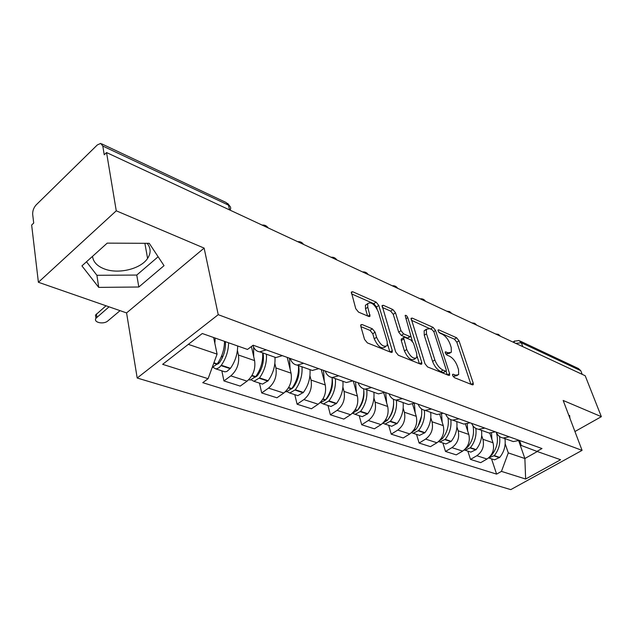 <?xml version="1.0" encoding="UTF-8"?>
<svg xmlns="http://www.w3.org/2000/svg" width="633" height="633" viewBox="0 0 633 633"><rect width="100%" height="100%" fill="white"/><g stroke="black" fill="none" stroke-linecap="round" stroke-linejoin="round"><path stroke-width="0.95" d="M452.627 375.464L454.391 377.656L472.36 384.84L473.247 384.69L473.207 383.092L459.004 340.783L456.591 337.753L438.772 329.864L438.076 329.975L438.107 330.964L439.84 333.132L442.182 334.161C445.616 336.06 448.243 339.343 450.063 344.012L451.226 347.533L451.361 352.272L448.291 352.787L445.252 351.908L445.284 352.953L447.033 355.137L449.39 356.126C452.84 357.969 455.491 361.277 457.343 366.048L458.537 369.656L458.648 374.649L455.641 375.187L453.275 374.238L452.603 374.356L452.627 375.464M147.149 243.317C150.939 248.065 151.089 253.097 147.592 258.406C140.724 269.041 118.229 274.477 104.192 268.859C97.078 266.058 93.193 261.888 92.537 256.341M362.1 324.531L360.763 324.864L360.786 326.264L364.561 339.43L367.369 342.888L391.075 352.359L392.286 352.075L392.27 350.571L378.763 305.407L376.097 302.099L352.684 291.734L351.331 292.042L355.762 308.698L358.539 312.116L368.738 316.46L370.028 316.16L367.781 307.219L367.686 303.65C371.096 301.49 374.633 304.204 378.305 311.792L387.174 341.583L387.23 345.531C383.748 347.644 380.196 344.874 376.572 337.247L375.084 332.175L372.339 328.788L362.1 324.531L360.66 325.544M218.235 314.672L204.127 248.104L116.258 210.813L106.55 152.553L585.193 375.749L601.35 416.672L563.18 400.475L582.075 450.38L218.235 314.672L137.195 378.02L510.776 489.625L582.075 450.38M424.972 363.706L427.584 366.95L448.631 375.353L449.604 375.171L449.572 373.597L435.544 330.434L433.051 327.332L412.21 318.098L411.11 318.304L424.972 363.706M420.7 364.197L398.386 355.279L395.672 351.94L382.095 305.557L383.321 305.304L392.887 309.537L395.498 312.781L400.966 330.608L403.601 333.876L409.828 336.511L410.944 336.289L405.152 315.471C405.982 315.005 406.845 315.709 407.739 317.56L421.76 362.416L421.784 363.967L420.7 364.197M116.258 210.813L38.391 282.271L31.65 225.047L33.715 223.053L32.687 214.452C32.536 210.868 33.691 207.687 36.144 204.918L97.332 144.933L100.71 143.398L102.799 146.065L104.239 154.792L106.55 152.553M38.391 282.271L126.576 312.916L137.195 378.02M520.081 341.037L578.412 368.525L580.77 370.693L521.355 342.769L515.713 343.347M582.21 374.356L580.77 370.693M574.938 431.532L601.35 416.672M510.23 440.497L513.244 441.565L519.313 440.41M481.697 435.583L482.932 439.294C484.498 446.186 482.473 451.661 476.855 455.72L487.006 459.02C492.601 455.016 494.602 449.596 493.02 442.776L489.776 433.122M487.006 459.02L480.692 462.652L470.509 459.408L467.842 451.123M509.336 436.841L503.235 438.02C499.975 437.435 497.633 435.472 496.225 432.157M476.855 455.72L470.509 459.408M486.176 431.983L489.214 433.059L495.354 431.841M442.871 442.973L445.505 451.448L456.243 454.866L462.636 451.107C468.301 446.969 470.359 441.415 468.8 434.428L465.469 424.165M484.823 428.074L478.651 429.324C475.367 428.739 473.017 426.745 471.625 423.35M456.939 426.951L458.157 430.764C459.7 437.814 457.627 443.44 451.922 447.634L445.505 451.448M460.792 423.002L463.847 424.086L470.05 422.789M416.53 434.373L419.117 443.053L430.456 446.661L436.92 442.768C442.665 438.487 444.77 432.774 443.25 425.621L439.777 414.528M458.909 418.809L452.682 420.13C449.375 419.552 447.025 417.527 445.632 414.061M430.812 417.843L432.015 421.752C433.518 428.968 431.382 434.752 425.613 439.096L419.117 443.053M433.953 413.499L437.023 414.591L443.282 413.214M388.686 425.289L391.226 434.167L403.221 437.989L409.757 433.945C415.565 429.514 417.733 423.643 416.261 416.316L412.589 404.147M431.492 408.997L425.202 410.406C421.871 409.836 419.521 407.779 418.144 404.226M403.181 408.206L404.368 412.225C405.832 419.624 403.64 425.566 397.793 430.068L391.226 434.167M405.524 403.443L408.609 404.534L414.931 403.079M359.212 415.667L361.696 424.767L374.396 428.81L381.003 424.616C386.89 420.027 389.121 413.974 387.689 406.473L383.78 392.895M402.422 398.6L396.076 400.096C392.729 399.542 390.371 397.445 389.026 393.813M373.937 398.007L375.1 402.129C376.5 409.717 374.245 415.841 368.335 420.502L361.696 424.767M375.369 392.769L378.463 393.868L384.832 392.31M327.973 405.476L330.379 414.797L343.854 419.093L350.532 414.726C356.49 409.962 358.784 403.735 357.408 396.036L353.293 381.034M371.539 387.554L365.154 389.153C361.783 388.615 359.441 386.478 358.112 382.751M342.912 387.19L344.043 391.431C345.389 399.209 343.07 405.524 337.08 410.366L330.379 414.797M343.323 381.43L346.425 382.522L352.842 380.868M294.788 394.644L297.106 404.21L311.436 408.768L318.177 404.226C324.199 399.273 326.565 392.856 325.259 384.951L321.271 369.577M338.687 375.804L332.254 377.513C328.883 376.983 326.549 374.815 325.251 371.001M309.948 375.693L311.048 380.061C312.322 388.045 309.933 394.549 303.88 399.589L297.106 404.21M309.205 369.356L312.306 370.447L318.755 368.675M259.483 383.123L261.698 392.935L276.953 397.793L283.758 393.053C289.843 387.902 292.28 381.272 291.053 373.169L287.224 357.4M303.658 363.279L297.194 365.099C293.815 364.6 291.496 362.392 290.238 358.476M274.857 363.445L275.917 367.947C277.104 376.152 274.635 382.87 268.527 388.116L261.698 392.935M272.799 356.466L275.893 357.566L282.373 355.667M221.843 370.835L223.932 380.916L240.216 386.098L247.068 381.145C253.216 375.78 255.724 368.928 254.601 360.596L251.42 346.52M266.232 349.891L259.744 351.845C256.452 351.386 254.189 349.234 252.947 345.381M237.422 350.381L238.435 355.034C239.527 363.461 236.979 370.408 230.808 375.875L223.932 380.916M188.325 344.36L217.087 354.124L208.099 378.692L162.641 364.331L202.283 333.512L247.487 349.44L253.168 345.214L541.998 448.528L536.926 451.392L521.275 445.474L519.543 440.489M505.181 443.773L508.299 452.904L524.876 458.521L537.298 451.519M518.672 440.734L524.876 458.521L525.635 479.023L501.455 471.387L508.299 452.904M536.926 451.392L560.609 459.732L525.635 479.023M208.099 378.692L202.758 382.664L496.604 474.117L501.455 471.387M569.906 418.247L569.637 415.493L568.885 415.533M204.127 248.104L126.576 312.916M81.926 265.884L98.724 287.39L138.825 287.01L164.034 265.662L149.238 243.325L107.206 243.135L81.926 265.884M217.087 354.124L213.653 337.524M491.54 458.854L496.604 474.117M86.499 261.769L96.912 275.292L136.768 275.062L158.131 256.753M96.912 275.292L98.724 287.39M136.768 275.062L138.825 287.01M453.173 376.54L457.35 375.472M450.071 353.111L445.941 354.179M470.881 384.247L456.828 342.208L454.415 339.185L438.891 332.349M431.999 329.682L411.308 320.203M447.222 374.791L446.059 371.191M445.592 371.144L446.281 371.009L446.257 369.917L433.961 331.961L432.212 329.777L429.688 328.662L426.365 329.255L426.5 333.805L434.855 359.948C436.738 364.861 439.468 368.256 443.045 370.115L445.592 371.144L443.322 372.6L445.972 371.207M426.151 329.777L424.15 330.743L424.276 335.3L426.5 333.805M443.322 372.6L440.774 371.579C437.189 369.727 434.46 366.341 432.592 361.427L424.276 335.3M382.292 307.424L390.648 311.104L392.887 309.537M410.445 336.629L407.573 338.038L401.33 335.419L398.703 332.159L393.259 314.34L390.648 311.104M410.896 336.368L412.384 341.171M417.139 356.442L419.386 363.666M406.75 349.471C410.176 356.696 413.523 359.417 416.807 357.621L416.736 353.554L413.515 343.197L410.896 339.953L404.661 337.334L403.522 337.571L406.75 349.471L404.455 351.006C407.866 358.231 411.221 360.937 414.512 359.14L415.438 358.523M401.773 338.758L401.243 339.122L401.275 340.578L403.545 339.027M404.455 351.006L401.275 340.578M385.632 346.623L384.911 347.113C381.414 349.226 377.861 346.473 374.253 338.845L372.774 333.781L370.028 330.394L360.889 326.628M367.029 304.125L365.423 305.272L365.51 308.833L367.781 307.219M367.583 315.97L365.51 308.833M377.11 308.999L376.516 307.005L373.85 303.705L351.521 293.87M389.865 351.877L387.554 344.099M496.177 432.133L496.407 432.782C498.654 440.623 497.15 447.966 491.912 454.81L490.045 456.504M488.549 457.952L494.302 455.602C498.812 449.897 500.553 443.527 499.524 436.501M504.936 438.629C505.894 445.545 504.161 451.804 499.722 457.39L494.539 459.835L493.036 459.344M491.548 433.091L491.912 439.476M473.001 425.874C474.497 433.47 472.788 440.465 467.874 446.851L465.302 448.971M464.195 450.008L465.144 450.237L470.398 447.689C474.908 441.913 476.72 435.472 475.818 428.367M481.484 430.321C482.401 437.411 480.613 443.828 476.103 449.572L470.865 452.104L469.346 451.614M467.249 423.904L467.708 431.065M448.014 417.804C449.137 425.329 447.309 432.22 442.522 438.463L439.286 440.908M438.542 441.597L439.872 441.992L445.189 439.342C449.746 433.447 451.622 426.871 450.807 419.632M456.757 421.57C457.643 428.826 455.792 435.417 451.21 441.336L445.909 443.962L444.382 443.464M441.573 414.037L442.174 422.187M414.362 403.395L415.201 412.819M421.538 416.008L418.065 426.223M421.523 408.918C422.409 416.467 420.486 423.366 415.754 429.601L411.869 432.299M411.466 432.671L413.199 433.288L418.571 430.535C423.216 424.434 425.147 417.677 424.363 410.247M430.662 412.336C431.5 419.766 429.593 426.539 424.933 432.64L419.568 435.369L418.041 434.863M385.703 392.626L386.66 402.897M393.615 403.458C393.679 409.155 391.977 414.275 388.52 418.817L388.266 419.133M393.449 399.265C394.185 406.916 392.183 413.903 387.443 420.233L382.933 423.121M382.862 423.176L384.991 424.078L390.419 421.222C395.174 414.876 397.168 407.874 396.393 400.206M403.079 402.572C403.862 410.192 401.892 417.147 397.152 423.445L391.74 426.286L390.197 425.78M355.54 381.834L356.411 392.389M363.825 390.965C364.426 397.477 362.717 403.458 358.713 408.902L357.7 409.978M363.674 388.82C364.323 396.638 362.242 403.799 357.447 410.303L352.32 413.325M352.858 413.309L355.121 414.338L360.604 411.355C365.439 404.796 367.504 397.587 366.784 389.73M373.874 392.238C374.601 400.048 372.552 407.209 367.733 413.713L362.266 416.664L360.723 416.166M359.932 406.536L360.05 406.987M323.518 370.384L324.294 381.232M332.111 378.115C333.274 385.299 331.597 392.056 327.087 398.386L325.354 400.111L319.879 402.873M321.089 402.881L323.439 403.996L328.97 400.879C333.884 394.106 336.02 386.684 335.379 378.613M342.896 381.28C343.561 389.295 341.44 396.662 336.542 403.387L331.027 406.473L329.476 405.967M332.056 377.482C332.673 385.56 330.529 392.99 325.615 399.771L322.996 398.909M328.527 395.158L328.733 395.949M289.471 358.207L290.136 369.371M298.57 365.589C299.947 373.146 298.246 380.354 293.483 387.198L291.568 388.844M298.452 365.55C299.005 373.858 296.782 381.533 291.773 388.575L286.195 391.843L285.436 391.685M287.335 391.795L289.772 393.006L295.342 389.754C300.343 382.736 302.558 375.084 301.988 366.8M309.988 369.632C310.574 377.861 308.374 385.457 303.397 392.42L297.834 395.641L296.291 395.134M295.168 382.918L295.469 384.136M263.035 353.008C264.317 360.77 262.545 368.2 257.702 375.298L255.376 377.11M262.663 352.882C263.122 361.419 260.812 369.34 255.724 376.643L250.106 380.061L248.793 379.681M251.396 379.974L253.92 381.303L259.53 377.901C264.61 370.629 266.912 362.733 266.438 354.219M274.967 357.234C275.458 365.7 273.179 373.533 268.115 380.742L262.513 384.112L260.97 383.606M253.611 347.121L253.722 356.727M259.68 369.704L260.076 371.452M225.411 341.662C225.91 349.107 223.94 356.078 219.516 362.59L216.795 364.529M109.058 306.823L95.947 318.272C93.083 322.521 103.677 324.784 107.903 320.876L120.064 310.653M95.939 318.225L95.48 315.076L106.035 305.779M224.533 341.353C224.399 349.543 221.969 357.059 217.246 363.904L212.197 367.496M213.052 367.346L215.663 368.825L216.842 368.738L219.232 367.551L221.313 365.249C226.028 358.428 228.45 350.935 228.576 342.777M237.684 345.982C237.581 354.092 235.175 361.522 230.483 368.287L226.82 371.5L224.842 371.816L223.314 371.318M215.22 338.069L214.84 343.228M221.835 355.342L222.349 357.772M268.527 388.116L283.758 393.053M303.88 399.589L318.177 404.226M337.08 410.366L350.532 414.726M368.335 420.502L381.003 424.616M397.793 430.068L409.757 433.945M425.613 439.096L436.92 442.768M451.922 447.634L462.636 451.107M230.808 375.875L247.068 381.145M238.435 355.034L254.601 360.596M275.917 367.947L291.053 373.169M311.048 380.061L325.259 384.951M344.043 391.431L357.408 396.036M375.1 402.129L387.689 406.473M404.368 412.225L416.261 416.316M432.015 421.752L443.25 425.621M458.157 430.764L468.8 434.428M482.932 439.294L493.02 442.776M522.779 346.647L521.355 342.769L518.965 340.507L514.305 341.242L514.099 342.595M229.589 209.927L228.481 205.132L102.799 146.065M230.254 209.752C231.18 207.798 230.586 206.255 228.481 205.132L226.203 202.544L101.771 143.897M514.748 340.942L512.983 342.081M453.378 376.627L455.641 375.187M445.165 352.296L445.941 351.79M446.067 354.235L448.291 352.787M437.996 330.386L438.772 329.864M454.415 339.185L456.591 337.753M456.828 342.208L459.004 340.783M471.174 384.366L473.207 383.092M452.508 374.728L453.275 374.238M410.999 318.929L412.21 318.098M430.859 328.812L433.051 327.332M433.819 331.597L435.544 330.434M447.515 374.91L449.572 373.597M432.592 361.427L434.855 359.948M440.774 371.579L443.045 370.115M382.008 306.23L383.321 305.304M393.259 314.34L395.498 312.781M398.703 332.159L400.966 330.608M401.33 335.419L403.601 333.876M407.573 338.038L409.828 336.511M405.927 318.818L407.739 317.56M419.679 363.785L421.76 362.416M370.028 330.394L372.339 328.788M372.774 333.781L375.084 332.175M374.253 338.845L376.572 337.247M368.05 316.168L369.996 314.791M351.252 292.778L352.684 291.734M373.85 303.705L376.097 302.099M376.516 307.005L378.763 305.407M390.157 351.988L392.27 350.571M491.24 454.945L491.675 455.087M494.072 455.879L499.484 457.667M494.302 455.602L499.722 457.39M491.43 454.644L491.912 454.81M466.925 446.906L467.637 447.143M470.161 447.974L475.866 449.865M470.398 447.689L476.103 449.572M467.122 446.605L467.874 446.851M441.28 438.432L442.285 438.764M444.944 439.642L450.965 441.628M445.189 439.342L451.21 441.336M441.478 438.115L442.522 438.463M414.172 429.467L415.509 429.91M418.326 430.844L424.688 432.94M418.571 430.535L424.933 432.64M414.378 429.15L415.754 429.601M385.489 419.988L387.19 420.549M390.173 421.538L396.899 423.762M390.419 421.222L397.152 423.445M385.695 419.655L387.443 420.233M355.081 409.939L357.194 410.635M360.351 411.679L367.48 414.037M360.604 411.355L367.733 413.713M355.287 409.591L357.447 410.303M322.79 399.265L325.354 400.111M328.709 401.219L336.281 403.719M328.97 400.879L336.542 403.387M288.426 387.902L291.512 388.923M295.081 390.102L303.136 392.769M295.342 389.754L303.397 392.42M292.09 388.14L292.525 388.29M288.648 387.538L291.773 388.575M251.799 375.796L255.455 377.007M259.261 378.265L267.846 381.098M259.53 377.901L268.115 380.742M256.041 376.2L256.729 376.421M252.021 375.416L255.724 376.643M96.422 313.976L96.896 317.18M213.764 363.223L216.977 364.284M221.036 365.629L230.206 368.659M221.313 365.249L230.483 368.287M217.57 363.445L218.535 363.761M213.914 362.804L217.246 363.904M147.592 258.406L144.878 243.309M500.568 336.289L498.4 334.374L495.576 333.955M476.878 325.243L474.671 323.289L471.783 322.87M451.907 313.596L449.652 311.602L446.708 311.175M425.542 301.3C424.229 299.409 422.456 298.586 420.233 298.823M397.666 288.3C396.321 286.361 394.509 285.523 392.238 285.776M368.145 274.54C366.768 272.546 364.917 271.684 362.59 271.953M336.835 259.941C335.411 257.892 333.512 257.006 331.138 257.283M303.563 244.425C302.091 242.312 300.145 241.402 297.716 241.695M268.131 227.904C266.62 225.728 264.618 224.794 262.117 225.095M259.744 351.845L275.893 357.566M503.235 438.02L513.244 441.565M478.651 429.324L489.214 433.059M452.682 420.13L463.847 424.086M425.202 410.406L437.023 414.591M396.076 400.096L408.609 404.534M365.154 389.153L378.463 393.868M332.254 377.513L346.425 382.522M297.194 365.099L312.306 370.447M229.573 205.82L227.666 203.415M449.169 375.448L449.604 375.171M424.15 330.743L426.365 329.255M401.243 339.122L403.522 337.571M421.285 364.299L421.784 363.967M365.423 305.272L367.686 303.65M369.411 316.595L370.028 316.16M391.7 352.47L392.286 352.075M489.111 458.063L494.539 459.835M465.144 450.237L470.865 452.104M439.872 441.992L445.909 443.962M413.199 433.288L419.568 435.369M384.991 424.078L391.74 426.286M355.121 414.338L362.266 416.664M323.439 403.996L331.027 406.473M285.507 391.613L286.195 391.843M289.772 393.006L297.834 395.641M248.832 379.65L250.106 380.061M253.92 381.303L262.513 384.112M95.947 318.272L95.48 315.076M215.663 368.825L224.842 371.816"/></g></svg>
